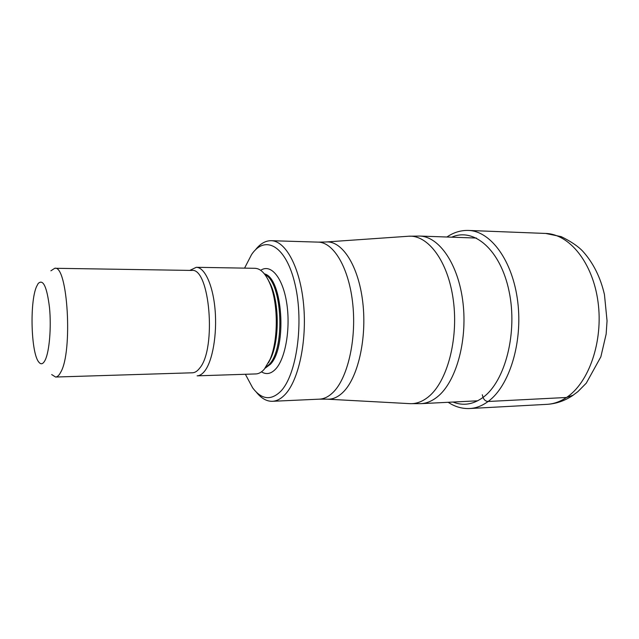 <?xml version="1.0" encoding="UTF-8"?>
<svg xmlns="http://www.w3.org/2000/svg" width="639" height="639" viewBox="0 0 639 639"><rect width="100%" height="100%" fill="white"/><g stroke="black" fill="none" stroke-linecap="round" stroke-linejoin="round"><path stroke-width="0.96" d="M256.319 392.13C261.295 398.385 266.655 401.444 272.398 401.3C276.687 401.1 280.841 398.92 284.858 394.75C298.541 380.74 307.111 341.402 303.597 304.468C300.17 267.477 285.697 240.799 271.168 240.695C265.425 240.639 260.113 243.778 255.233 250.105M245.376 374.27L252.645 387.841C261.551 399.615 270.888 400.797 280.649 391.387C296.6 375.253 304.1 322.959 295.114 284.603C286.352 246.015 265.417 234.193 251.63 254.45L244.561 268.132M196.285 267.302L255.057 268.308C260.448 268.524 265.225 273.252 269.402 282.486C278.332 301.864 278.62 340.028 269.993 359.541L264.322 369.174C261.623 372.241 258.803 373.823 255.864 373.935L197.116 375.844C199.767 375.748 202.315 374.127 204.76 370.987C212.563 361.011 217.196 334.469 215.087 309.867C213.027 285.226 204.728 267.27 196.285 267.302L189.831 270.401M51.679 374.558L55.593 377.034C57.382 376.962 59.1 375.349 60.737 372.186C72.974 351.738 67.686 264.706 54.762 268.276L50.888 270.808M36.487 286.695C29.57 302.207 31.047 353.032 38.755 362.033C40.968 364.893 43.133 364.19 45.241 359.941C49.403 351.37 51.424 327.328 49.507 307.678C46.919 286.719 43.133 278.668 38.156 283.532L36.487 286.695M573.247 395.166L566.497 397.482L488.116 401.484C485.736 401.34 484.058 399.982 483.06 397.402L482.293 394.766M448.171 402.29C454.936 406.771 462.117 408.856 469.729 408.529C476.039 408.193 482.165 405.837 488.116 401.484C509.259 386.236 522.854 342.831 517.742 301.776C512.766 260.664 490.656 230.911 468.363 230.439C460.751 230.24 453.602 232.428 446.909 237.013M453.019 402.043C463.123 406.108 473.14 404.567 483.06 397.402C505.233 381.371 517.87 332.504 509.051 291.168C500.457 249.697 473.858 227.204 451.757 237.181M468.363 230.439L545.61 233.443C569.373 234.002 592.792 262.581 598.024 301.912C603.408 341.178 588.99 382.737 566.497 397.482C560.163 401.691 553.638 403.984 546.92 404.351L469.729 408.529M409.974 403.656L420.869 403.664C426.517 403.377 431.996 401.124 437.308 396.899C455.815 382.386 467.572 341.474 463.003 302.926C458.57 264.314 439.161 236.382 419.583 236.055L476.446 238.051M326.361 241.957L408.113 236.27C427.763 234.249 448.155 261.055 453.331 300.298C458.65 339.469 447.052 382.058 428.346 396.891C422.211 401.811 415.893 404.056 409.399 403.624L327.567 399.191M342.544 392.721C357.776 378.695 367.113 338.87 362.768 302.247C358.535 265.552 341.953 240.28 325.874 241.989L318.23 242.125C333.766 242.269 349.198 268.364 352.816 304.476C356.538 340.531 347.384 378.943 332.751 392.697L332.679 392.761C328.406 396.811 323.989 398.936 319.428 399.151L327.08 399.167C332.368 399.527 337.496 397.402 342.472 392.793L342.544 392.721M260.688 270.321C270.672 263.42 282.614 277.254 286.631 302.574C290.761 327.791 285.633 358.167 275.848 368.823C271.152 373.879 266.359 374.885 261.471 371.842M264.394 273.883C282.654 277.55 287.438 347.608 270.289 364.374L265.113 368.216M265.688 367.457L269.227 364.406C285.545 348.415 282.254 281.927 264.977 274.634M267.941 279.419L270.752 284.818C279.155 303.054 279.427 338.83 271.303 357.193L268.58 362.625M54.762 268.276L191.708 270.433C209.712 267.222 216.733 348.79 199.664 368.152C197.371 371.155 194.983 372.697 192.491 372.785L55.593 377.034M545.61 233.443L561.226 236.646C570.962 241.446 578.159 246.334 582.824 251.295C593.256 262.869 600.468 277.302 604.454 294.595L607.05 320.866L606.147 334.093L600.86 356.81L586.275 383.168L577.864 391.659L572.4 395.733C564.477 400.925 555.986 403.8 546.92 404.351M420.869 403.664L477.692 400.805M408.696 236.23L419.583 236.055M271.168 240.695L318.23 242.125M272.398 401.3L319.428 399.151M269.402 282.486L267.861 279.259M269.993 359.541L268.5 362.784"/></g></svg>
